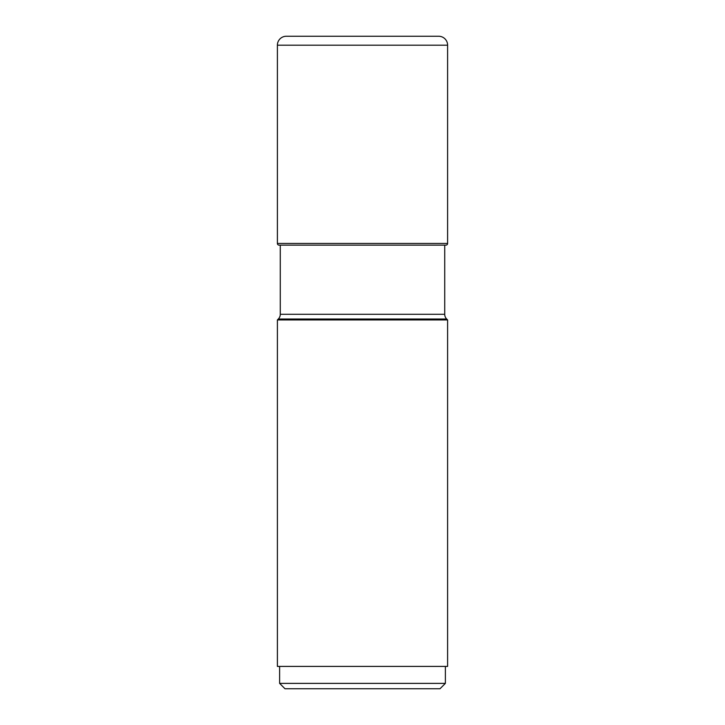 <?xml version="1.0" encoding="UTF-8"?>
<svg xmlns="http://www.w3.org/2000/svg" width="725" height="725" viewBox="0 0 725 725"><rect width="100%" height="100%" fill="white"/><g stroke="black" fill="none" stroke-linecap="round" stroke-linejoin="round"><path stroke-width="1.09" d="M277.394 45.186L277.394 243.446L277.394 45.186L447.606 45.186A8.936 8.936 0 0 0 438.806 36.25L286.194 36.25A8.936 8.936 0 0 0 277.394 45.186A8.936 8.936 0 0 1 286.194 36.25M447.606 45.186L447.606 243.446A1.695 1.695 0 0 1 445.911 245.141L279.089 245.141L280.276 245.141L280.276 314.288A6.697 6.697 0 0 1 278.309 319.027L446.691 319.027A6.697 6.697 0 0 1 444.724 314.288L280.276 314.288M277.394 243.446A1.695 1.695 0 0 0 279.089 245.141A1.695 1.695 0 0 1 277.394 243.446L447.606 243.446M278.309 319.027L277.394 319.942L447.606 319.942L446.691 319.027M277.394 319.942L277.394 666.411L447.606 666.411L447.606 319.942M279.623 683.385L284.988 688.75L440.012 688.75L445.377 683.385L279.623 683.385L279.623 666.411M444.724 245.141L444.724 314.288M445.377 683.385L445.377 666.411"/></g></svg>
